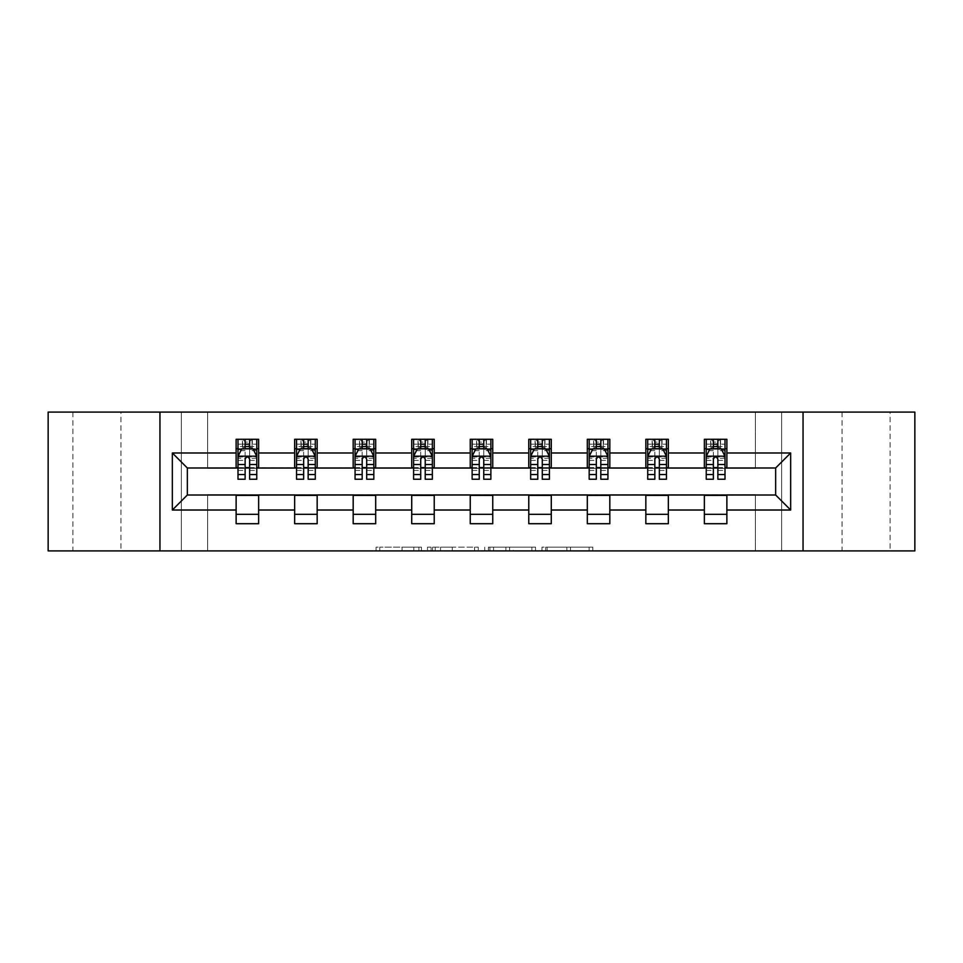 <?xml version="1.0" encoding="UTF-8"?>
<svg xmlns="http://www.w3.org/2000/svg" width="963" height="963" viewBox="0 0 963 963"><rect width="100%" height="100%" fill="white"/><g stroke="black" fill="none" stroke-linecap="round" stroke-linejoin="round"><path stroke-width="0.72" stroke-dasharray="4.82 3.61" d="M421.469 550.908L379.759 550.908L421.469 550.908L421.469 547.165L402.04 547.165L402.04 550.908L402.04 547.165L421.469 547.165L421.469 550.908L421.469 547.165L402.04 547.165L402.04 550.908L402.04 547.165L421.469 547.165L379.759 547.165L421.469 547.165M890.089 412.092L842.059 412.092L890.089 412.092L890.089 550.908L842.059 550.908L890.089 550.908M842.059 412.092L842.059 550.908M120.941 412.092L72.911 412.092L120.941 412.092L120.941 550.908L72.911 550.908L120.941 550.908M72.911 412.092L72.911 550.908M589.127 550.908L545.672 550.908L589.127 550.908L589.127 547.165L570.529 547.165L592.811 547.165L592.811 550.908L592.811 547.165L545.672 547.165L592.811 547.165L592.811 550.908L592.811 547.165L589.127 547.165L589.127 550.908M566.846 550.908L547.14 550.908L566.846 550.908L566.846 547.165L570.529 547.165L566.846 547.165L566.846 550.908L566.846 547.165L547.14 547.165L547.14 550.908L547.14 547.165L566.846 547.165L566.846 550.908M541.988 550.908L545.672 550.908L541.988 550.908L541.988 547.165L545.672 547.165L541.988 547.165L541.988 550.908M376.076 550.908L379.759 550.908L376.076 550.908L376.076 547.165L379.759 547.165L376.076 547.165L376.076 550.908M755.389 550.908L781.655 550.908L781.655 412.092L914.85 412.092L914.85 550.908L781.655 550.908L781.655 412.092L755.389 412.092L755.389 468.367L207.611 468.367L207.611 412.092L755.389 412.092L755.389 468.367L207.611 468.367L207.611 412.092L181.345 412.092L181.345 550.908L48.15 550.908L48.15 412.092L181.345 412.092L181.345 550.908L207.611 550.908L207.611 494.633L755.389 494.633L755.389 550.908L207.611 550.908L207.611 494.633L755.389 494.633L755.389 550.908M478.274 550.908L474.59 550.908L478.274 550.908L478.274 547.165L478.274 550.908M431.135 550.908L474.59 550.908L427.452 550.908L431.135 550.908L431.135 547.165L478.274 547.165L427.452 547.165L427.452 550.908L427.452 547.165L431.135 547.165L431.135 550.908M488.41 550.908L535.548 550.908L484.726 550.908L488.41 550.908L488.41 547.165L535.548 547.165L535.548 550.908L535.548 547.165L513.267 547.165L513.267 550.908M236.128 514.326L258.638 514.326L258.638 523.703L236.128 523.703L236.128 495.006L187.352 495.006L187.352 467.994L258.638 467.621L258.638 448.674L236.128 448.674L236.128 439.297L258.638 439.297L258.638 448.674M294.654 514.326L317.164 514.326L317.164 523.703L294.654 523.703L294.654 495.006L236.128 495.379M353.18 514.326L375.69 514.326L375.69 523.703L353.18 523.703L353.18 495.006L294.654 495.379M411.719 514.326L434.229 514.326L434.229 523.703L411.719 523.703L411.719 495.006L353.18 495.379M470.245 514.326L492.755 514.326L492.755 523.703L470.245 523.703L470.245 495.006L411.719 495.379M528.771 514.326L551.281 514.326L551.281 523.703L528.771 523.703L528.771 495.006L470.245 495.379M587.31 514.326L609.82 514.326L609.82 523.703L587.31 523.703L587.31 495.006L528.771 495.379M645.836 514.326L668.346 514.326L668.346 523.703L645.836 523.703L645.836 495.006L587.31 495.379M704.362 514.326L726.872 514.326L726.872 523.703L704.362 523.703L704.362 495.006L645.836 495.379M294.654 439.297L317.164 439.297L317.164 448.674L294.654 448.674L294.654 439.297M353.18 439.297L375.69 439.297L375.69 448.674L353.18 448.674L353.18 439.297M411.719 439.297L434.229 439.297L434.229 448.674L411.719 448.674L411.719 439.297M470.245 439.297L492.755 439.297L492.755 448.674L470.245 448.674L470.245 439.297M528.771 439.297L551.281 439.297L551.281 448.674L528.771 448.674L528.771 439.297M587.31 439.297L609.82 439.297L609.82 448.674L587.31 448.674L587.31 439.297M645.836 439.297L668.346 439.297L668.346 448.674L645.836 448.674L645.836 439.297M704.362 439.297L726.872 439.297L726.872 448.674L704.362 448.674L704.362 439.297M704.362 495.379L775.648 495.006L775.648 467.994L668.346 467.994L668.346 448.674M668.346 467.621L609.82 467.994L609.82 448.674M609.82 467.621L551.281 467.994L551.281 448.674M551.281 467.621L492.755 467.994L492.755 448.674M492.755 467.621L434.229 467.994L434.229 448.674M434.229 467.621L375.69 467.994L375.69 448.674M375.69 467.621L317.164 467.994L317.164 448.674M317.164 467.621L258.638 467.621M249.634 448.674L245.132 448.674M236.128 467.621L236.128 448.674M237.993 467.621L245.132 467.621M249.634 467.621L256.76 467.621M258.638 514.326L258.638 495.379M317.164 514.326L317.164 495.379M294.654 467.621L294.654 448.674M308.16 448.674L303.658 448.674M296.532 467.621L303.658 467.621M308.16 467.621L315.286 467.621M375.69 514.326L375.69 495.379M353.18 467.621L353.18 448.674M366.686 448.674L362.184 448.674M355.058 467.621L362.184 467.621M366.686 467.621L373.825 467.621M434.229 514.326L434.229 495.379M411.719 467.621L411.719 448.674M425.225 448.674L420.723 448.674M413.584 467.621L420.723 467.621M425.225 467.621L432.351 467.621M492.755 514.326L492.755 495.379M470.245 467.621L470.245 448.674M483.751 448.674L479.249 448.674M472.123 467.621L479.249 467.621M483.751 467.621L490.877 467.621M551.281 514.326L551.281 495.379M528.771 467.621L528.771 448.674M542.277 448.674L537.775 448.674M530.649 467.621L537.775 467.621M542.277 467.621L549.416 467.621M609.82 514.326L609.82 495.379M587.31 467.621L587.31 448.674M600.816 448.674L596.314 448.674M589.175 467.621L596.314 467.621M600.816 467.621L607.942 467.621M668.346 514.326L668.346 495.379M645.836 467.621L645.836 448.674M659.342 448.674L654.84 448.674M647.714 467.621L654.84 467.621M659.342 467.621L666.468 467.621M726.872 514.326L726.872 495.379M704.362 467.621L704.362 448.674M726.872 467.621L726.872 448.674M717.868 448.674L713.366 448.674M706.24 467.621L713.366 467.621M717.868 467.621L725.007 467.621M159.954 550.908L159.954 412.092M803.046 412.092L803.046 550.908M435.192 550.908L440.524 550.908L435.192 550.908L435.192 547.165L432.616 547.165L432.616 550.908L432.616 547.165L440.524 547.165L435.192 547.165L435.192 550.908M440.524 550.908L452.309 550.908L440.524 550.908L440.524 547.165L452.309 547.165L452.309 550.908L452.309 547.165L440.524 547.165L440.524 550.908M488.41 547.165L509.583 547.165L509.583 550.908L509.583 547.165L505.9 547.165L509.583 547.165L509.583 550.908L509.583 547.165L513.267 547.165M489.878 547.165L489.878 550.908L489.878 547.165M484.726 547.165L484.726 550.908L484.726 547.165M245.132 439.297L237.993 439.297L237.993 448.674L237.993 444.172L245.132 444.172L245.132 439.297L256.76 439.297L256.76 448.674L256.76 446.555L249.634 446.555M237.993 456.366L237.993 474.374L237.993 456.366L241.749 448.854L253.004 448.854L256.76 456.366L256.76 474.374L256.76 456.366M237.993 479.249L237.993 444.172L256.76 444.172L256.76 446.555M256.76 479.249L256.76 444.172L249.634 444.172L249.634 439.297M245.132 479.249L245.132 458.256L237.993 458.256M237.993 456.944L245.132 456.944L245.132 474.374L245.132 459.17C246.624 456.33 248.129 456.33 249.634 459.17L249.634 474.374L249.634 456.944L256.76 456.944M237.993 448.674L252.065 448.674L252.065 439.297L256.76 439.297M249.248 442.101L249.248 445.857L245.505 445.857L245.505 442.101L249.248 442.101L252.065 439.297L252.065 448.674L252.065 439.297L242.688 439.297L242.688 448.674L242.423 439.297L242.423 448.674M237.993 439.297L242.423 439.297M245.132 444.172L245.132 458.256M256.76 458.256L249.634 458.256L249.634 444.172M245.132 456.944L245.132 448.854M249.634 448.854L249.634 456.944M249.634 458.256L249.634 479.249M249.248 445.857L252.065 448.674L256.76 448.674M245.505 445.857L242.688 448.674M245.505 442.101L242.688 439.297M303.658 439.297L296.532 439.297L296.532 448.674L296.532 444.172L303.658 444.172L303.658 439.297L315.286 439.297L315.286 448.674L315.286 446.555L308.16 446.555M296.532 456.366L296.532 474.374L296.532 456.366L300.275 448.854L311.543 448.854L315.286 456.366L315.286 474.374L315.286 456.366M296.532 479.249L296.532 444.172L315.286 444.172L315.286 446.555M315.286 479.249L315.286 444.172L308.16 444.172L308.16 439.297M303.658 479.249L303.658 458.256L296.532 458.256M296.532 456.944L303.658 456.944L303.658 474.374L303.658 459.17C305.151 456.33 306.655 456.33 308.16 459.17L308.16 474.374L308.16 456.944L315.286 456.944M296.532 448.674L310.604 448.674L310.604 439.297L315.286 439.297M307.787 442.101L307.787 445.857L304.031 445.857L304.031 442.101L307.787 442.101L310.604 439.297L310.604 448.674L310.604 439.297L301.214 439.297L301.214 448.674L300.95 439.297L300.95 448.674M296.532 439.297L300.95 439.297M303.658 444.172L303.658 458.256M315.286 458.256L308.16 458.256L308.16 444.172M303.658 456.944L303.658 448.854M308.16 448.854L308.16 456.944M308.16 458.256L308.16 479.249M307.787 445.857L310.604 448.674L315.286 448.674M304.031 445.857L301.214 448.674M304.031 442.101L301.214 439.297M362.184 439.297L355.058 439.297L355.058 448.674L355.058 444.172L362.184 444.172L362.184 439.297L373.825 439.297L373.825 448.674L373.825 446.555L366.686 446.555M355.058 456.366L355.058 474.374L355.058 456.366L358.814 448.854L370.069 448.854L373.825 456.366L373.825 474.374L373.825 456.366M355.058 479.249L355.058 444.172L373.825 444.172L373.825 446.555M373.825 479.249L373.825 444.172L366.686 444.172L366.686 439.297M362.184 479.249L362.184 458.256L355.058 458.256M355.058 456.944L362.184 456.944L362.184 474.374L362.184 459.17C363.689 456.33 365.182 456.33 366.686 459.17L366.686 474.374L366.686 456.944L373.825 456.944M355.058 448.674L369.13 448.674L369.13 439.297L373.825 439.297M366.313 442.101L366.313 445.857L362.557 445.857L362.557 442.101L366.313 442.101L369.13 439.297L369.13 448.674L369.13 439.297L359.753 439.297L359.753 448.674L359.476 439.297L359.476 448.674M355.058 439.297L359.476 439.297M362.184 444.172L362.184 458.256M373.825 458.256L366.686 458.256L366.686 444.172M362.184 456.944L362.184 448.854M366.686 448.854L366.686 456.944M366.686 458.256L366.686 479.249M366.313 445.857L369.13 448.674L373.825 448.674M362.557 445.857L359.753 448.674M362.557 442.101L359.753 439.297M420.723 439.297L413.584 439.297L413.584 448.674L413.584 444.172L420.723 444.172L420.723 439.297L432.351 439.297L432.351 448.674L432.351 446.555L425.225 446.555M413.584 456.366L413.584 474.374L413.584 456.366L417.34 448.854L428.595 448.854L432.351 456.366L432.351 474.374L432.351 456.366M413.584 479.249L413.584 444.172L432.351 444.172L432.351 446.555M432.351 479.249L432.351 444.172L425.225 444.172L425.225 439.297M420.723 479.249L420.723 458.256L413.584 458.256M413.584 456.944L420.723 456.944L420.723 474.374L420.723 459.17C422.215 456.33 423.72 456.33 425.225 459.17L425.225 474.374L425.225 456.944L432.351 456.944M413.584 448.674L427.656 448.674L427.656 439.297L432.351 439.297M424.852 442.101L424.852 445.857L421.096 445.857L421.096 442.101L424.852 442.101L427.656 439.297L427.656 448.674L427.656 439.297L418.279 439.297L418.279 448.674L418.014 439.297L418.014 448.674M413.584 439.297L418.014 439.297M420.723 444.172L420.723 458.256M432.351 458.256L425.225 458.256L425.225 444.172M420.723 456.944L420.723 448.854M425.225 448.854L425.225 456.944M425.225 458.256L425.225 479.249M424.852 445.857L427.656 448.674L432.351 448.674M421.096 445.857L418.279 448.674M421.096 442.101L418.279 439.297M479.249 439.297L472.123 439.297L472.123 448.674L472.123 444.172L479.249 444.172L479.249 439.297L490.877 439.297L490.877 448.674L490.877 446.555L483.751 446.555M472.123 456.366L472.123 474.374L472.123 456.366L475.866 448.854L487.134 448.854L490.877 456.366L490.877 474.374L490.877 456.366M472.123 479.249L472.123 444.172L490.877 444.172L490.877 446.555M490.877 479.249L490.877 444.172L483.751 444.172L483.751 439.297M479.249 479.249L479.249 458.256L472.123 458.256M472.123 456.944L479.249 456.944L479.249 474.374L479.249 459.17C480.742 456.33 482.246 456.33 483.751 459.17L483.751 474.374L483.751 456.944L490.877 456.944M472.123 448.674L486.195 448.674L486.195 439.297L490.877 439.297M483.378 442.101L483.378 445.857L479.622 445.857L479.622 442.101L483.378 442.101L486.195 439.297L486.195 448.674L486.195 439.297L476.805 439.297L476.805 448.674L476.541 439.297L476.541 448.674M472.123 439.297L476.541 439.297M479.249 444.172L479.249 458.256M490.877 458.256L483.751 458.256L483.751 444.172M479.249 456.944L479.249 448.854M483.751 448.854L483.751 456.944M483.751 458.256L483.751 479.249M483.378 445.857L486.195 448.674L490.877 448.674M479.622 445.857L476.805 448.674M479.622 442.101L476.805 439.297M537.775 439.297L530.649 439.297L530.649 448.674L530.649 444.172L537.775 444.172L537.775 439.297L549.416 439.297L549.416 448.674L549.416 446.555L542.277 446.555M530.649 456.366L530.649 474.374L530.649 456.366L534.405 448.854L545.66 448.854L549.416 456.366L549.416 474.374L549.416 456.366M530.649 479.249L530.649 444.172L549.416 444.172L549.416 446.555M549.416 479.249L549.416 444.172L542.277 444.172L542.277 439.297M537.775 479.249L537.775 458.256L530.649 458.256M530.649 456.944L537.775 456.944L537.775 474.374L537.775 459.17C539.28 456.33 540.773 456.33 542.277 459.17L542.277 474.374L542.277 456.944L549.416 456.944M530.649 448.674L544.721 448.674L544.721 439.297L549.416 439.297M541.904 442.101L541.904 445.857L538.148 445.857L538.148 442.101L541.904 442.101L544.721 439.297L544.721 448.674L544.721 439.297L535.344 439.297L535.344 448.674L535.067 439.297L535.067 448.674M530.649 439.297L535.067 439.297M537.775 444.172L537.775 458.256M549.416 458.256L542.277 458.256L542.277 444.172M537.775 456.944L537.775 448.854M542.277 448.854L542.277 456.944M542.277 458.256L542.277 479.249M541.904 445.857L544.721 448.674L549.416 448.674M538.148 445.857L535.344 448.674M538.148 442.101L535.344 439.297M596.314 439.297L589.175 439.297L589.175 448.674L589.175 444.172L596.314 444.172L596.314 439.297L607.942 439.297L607.942 448.674L607.942 446.555L600.816 446.555M589.175 456.366L589.175 474.374L589.175 456.366L592.931 448.854L604.186 448.854L607.942 456.366L607.942 474.374L607.942 456.366M589.175 479.249L589.175 444.172L607.942 444.172L607.942 446.555M607.942 479.249L607.942 444.172L600.816 444.172L600.816 439.297M596.314 479.249L596.314 458.256L589.175 458.256M589.175 456.944L596.314 456.944L596.314 474.374L596.314 459.17C597.806 456.33 599.311 456.33 600.816 459.17L600.816 474.374L600.816 456.944L607.942 456.944M589.175 448.674L603.247 448.674L603.247 439.297L607.942 439.297M600.443 442.101L600.443 445.857L596.687 445.857L596.687 442.101L600.443 442.101L603.247 439.297L603.247 448.674L603.247 439.297L593.87 439.297L593.87 448.674L593.605 439.297L593.605 448.674M589.175 439.297L593.605 439.297M596.314 444.172L596.314 458.256M607.942 458.256L600.816 458.256L600.816 444.172M596.314 456.944L596.314 448.854M600.816 448.854L600.816 456.944M600.816 458.256L600.816 479.249M600.443 445.857L603.247 448.674L607.942 448.674M596.687 445.857L593.87 448.674M596.687 442.101L593.87 439.297M654.84 439.297L647.714 439.297L647.714 448.674L647.714 444.172L654.84 444.172L654.84 439.297L666.468 439.297L666.468 448.674L666.468 446.555L659.342 446.555M647.714 456.366L647.714 474.374L647.714 456.366L651.457 448.854L662.725 448.854L666.468 456.366L666.468 474.374L666.468 456.366M647.714 479.249L647.714 444.172L666.468 444.172L666.468 446.555M666.468 479.249L666.468 444.172L659.342 444.172L659.342 439.297M654.84 479.249L654.84 458.256L647.714 458.256M647.714 456.944L654.84 456.944L654.84 474.374L654.84 459.17C656.333 456.33 657.837 456.33 659.342 459.17L659.342 474.374L659.342 456.944L666.468 456.944M647.714 448.674L661.786 448.674L661.786 439.297L666.468 439.297M658.969 442.101L658.969 445.857L655.213 445.857L655.213 442.101L658.969 442.101L661.786 439.297L661.786 448.674L661.786 439.297L652.396 439.297L652.396 448.674L652.132 439.297L652.132 448.674M647.714 439.297L652.132 439.297M654.84 444.172L654.84 458.256M666.468 458.256L659.342 458.256L659.342 444.172M654.84 456.944L654.84 448.854M659.342 448.854L659.342 456.944M659.342 458.256L659.342 479.249M658.969 445.857L661.786 448.674L666.468 448.674M655.213 445.857L652.396 448.674M655.213 442.101L652.396 439.297M713.366 439.297L706.24 439.297L706.24 448.674L706.24 444.172L713.366 444.172L713.366 439.297L725.007 439.297L725.007 448.674L725.007 446.555L717.868 446.555M706.24 456.366L706.24 474.374L706.24 456.366L709.996 448.854L721.251 448.854L725.007 456.366L725.007 474.374L725.007 456.366M706.24 479.249L706.24 444.172L725.007 444.172L725.007 446.555M725.007 479.249L725.007 444.172L717.868 444.172L717.868 439.297M713.366 479.249L713.366 458.256L706.24 458.256M706.24 456.944L713.366 456.944L713.366 474.374L713.366 459.17C714.871 456.33 716.364 456.33 717.868 459.17L717.868 474.374L717.868 456.944L725.007 456.944M706.24 448.674L720.312 448.674L720.312 439.297L725.007 439.297M717.495 442.101L717.495 445.857L713.752 445.857L713.752 442.101L717.495 442.101L720.312 439.297L720.312 448.674L720.312 439.297L710.935 439.297L710.935 448.674L710.658 439.297L710.658 448.674M706.24 439.297L710.658 439.297M713.366 444.172L713.366 458.256M725.007 458.256L717.868 458.256L717.868 444.172M713.366 456.944L713.366 448.854M717.868 448.854L717.868 456.944M717.868 458.256L717.868 479.249M717.495 445.857L720.312 448.674L725.007 448.674M713.752 445.857L710.935 448.674M713.752 442.101L710.935 439.297M418.893 547.165L418.893 550.908L418.893 547.165M413.825 547.165L413.825 550.908L413.825 547.165M379.759 547.165L379.759 550.908L379.759 547.165M474.59 547.165L474.59 550.908L474.59 547.165M531.865 547.165L531.865 550.908L531.865 547.165M505.9 547.165L505.9 550.908L505.9 547.165M493.562 547.165L493.562 550.908L493.562 547.165M570.529 547.165L570.529 550.908L570.529 547.165M545.672 547.165L545.672 550.908L545.672 547.165M238.09 456.173L256.664 456.173M237.993 470.462L245.132 470.462M245.132 450.624L237.993 450.624M256.76 450.624L249.634 450.624M241.52 449.312L245.132 449.312M249.634 449.312L253.233 449.312M249.634 470.462L256.76 470.462M237.993 460.41L245.132 460.41M249.634 460.41L256.76 460.41M245.132 446.555L237.993 446.555M252.342 439.297L252.342 448.674M296.628 456.173L315.19 456.173M296.532 470.462L303.658 470.462M303.658 450.624L296.532 450.624M315.286 450.624L308.16 450.624M300.059 449.312L303.658 449.312M308.16 449.312L311.759 449.312M308.16 470.462L315.286 470.462M296.532 460.41L303.658 460.41M308.16 460.41L315.286 460.41M303.658 446.555L296.532 446.555M310.868 439.297L310.868 448.674M355.154 456.173L373.728 456.173M355.058 470.462L362.184 470.462M362.184 450.624L355.058 450.624M373.825 450.624L366.686 450.624M358.585 449.312L362.184 449.312M366.686 449.312L370.298 449.312M366.686 470.462L373.825 470.462M355.058 460.41L362.184 460.41M366.686 460.41L373.825 460.41M362.184 446.555L355.058 446.555M369.395 439.297L369.395 448.674M413.681 456.173L432.255 456.173M413.584 470.462L420.723 470.462M420.723 450.624L413.584 450.624M432.351 450.624L425.225 450.624M417.111 449.312L420.723 449.312M425.225 449.312L428.824 449.312M425.225 470.462L432.351 470.462M413.584 460.41L420.723 460.41M425.225 460.41L432.351 460.41M420.723 446.555L413.584 446.555M427.933 439.297L427.933 448.674M472.219 456.173L490.781 456.173M472.123 470.462L479.249 470.462M479.249 450.624L472.123 450.624M490.877 450.624L483.751 450.624M475.65 449.312L479.249 449.312M483.751 449.312L487.35 449.312M483.751 470.462L490.877 470.462M472.123 460.41L479.249 460.41M483.751 460.41L490.877 460.41M479.249 446.555L472.123 446.555M486.459 439.297L486.459 448.674M530.745 456.173L549.319 456.173M530.649 470.462L537.775 470.462M537.775 450.624L530.649 450.624M549.416 450.624L542.277 450.624M534.176 449.312L537.775 449.312M542.277 449.312L545.889 449.312M542.277 470.462L549.416 470.462M530.649 460.41L537.775 460.41M542.277 460.41L549.416 460.41M537.775 446.555L530.649 446.555M544.986 439.297L544.986 448.674M589.272 456.173L607.846 456.173M589.175 470.462L596.314 470.462M596.314 450.624L589.175 450.624M607.942 450.624L600.816 450.624M592.702 449.312L596.314 449.312M600.816 449.312L604.415 449.312M600.816 470.462L607.942 470.462M589.175 460.41L596.314 460.41M600.816 460.41L607.942 460.41M596.314 446.555L589.175 446.555M603.524 439.297L603.524 448.674M647.81 456.173L666.372 456.173M647.714 470.462L654.84 470.462M654.84 450.624L647.714 450.624M666.468 450.624L659.342 450.624M651.241 449.312L654.84 449.312M659.342 449.312L662.941 449.312M659.342 470.462L666.468 470.462M647.714 460.41L654.84 460.41M659.342 460.41L666.468 460.41M654.84 446.555L647.714 446.555M662.05 439.297L662.05 448.674M706.336 456.173L724.91 456.173M706.24 470.462L713.366 470.462M713.366 450.624L706.24 450.624M725.007 450.624L717.868 450.624M709.767 449.312L713.366 449.312M717.868 449.312L721.48 449.312M717.868 470.462L725.007 470.462M706.24 460.41L713.366 460.41M717.868 460.41L725.007 460.41M713.366 446.555L706.24 446.555M720.577 439.297L720.577 448.674M237.993 474.374L245.132 474.374M249.634 474.374L256.76 474.374M296.532 474.374L303.658 474.374M308.16 474.374L315.286 474.374M355.058 474.374L362.184 474.374M366.686 474.374L373.825 474.374M413.584 474.374L420.723 474.374M425.225 474.374L432.351 474.374M472.123 474.374L479.249 474.374M483.751 474.374L490.877 474.374M530.649 474.374L537.775 474.374M542.277 474.374L549.416 474.374M589.175 474.374L596.314 474.374M600.816 474.374L607.942 474.374M647.714 474.374L654.84 474.374M659.342 474.374L666.468 474.374M706.24 474.374L713.366 474.374M717.868 474.374L725.007 474.374"/><path stroke-width="1.44" d="M803.046 550.908L914.85 550.908L914.85 412.092L803.046 412.092L803.046 550.908L159.954 550.908L159.954 412.092L48.15 412.092L48.15 550.908L159.954 550.908M803.046 412.092L159.954 412.092M726.872 452.983L726.872 439.297L704.362 439.297L704.362 452.983L668.346 452.983L668.346 439.297L645.836 439.297L645.836 452.983L609.82 452.983L609.82 439.297L587.31 439.297L587.31 452.983L551.281 452.983L551.281 439.297L528.771 439.297L528.771 452.983L492.755 452.983L492.755 439.297L470.245 439.297L470.245 452.983L434.229 452.983L434.229 439.297L411.719 439.297L411.719 452.983L375.69 452.983L375.69 439.297L353.18 439.297L353.18 452.983L317.164 452.983L317.164 439.297L294.654 439.297L294.654 452.983L258.638 452.983L258.638 439.297L236.128 439.297L236.128 452.983L172.341 452.983L172.341 510.017L187.352 495.006L236.128 495.006L236.128 523.703L258.638 523.703L258.638 495.006L294.654 495.006L294.654 523.703L317.164 523.703L317.164 495.006L353.18 495.006L353.18 523.703L375.69 523.703L375.69 495.006L411.719 495.006L411.719 523.703L434.229 523.703L434.229 495.006L470.245 495.006L470.245 523.703L492.755 523.703L492.755 495.006L528.771 495.006L528.771 523.703L551.281 523.703L551.281 495.006L587.31 495.006L587.31 523.703L609.82 523.703L609.82 495.006L645.836 495.006L645.836 523.703L668.346 523.703L668.346 495.006L704.362 495.006L704.362 523.703L726.872 523.703L726.872 495.006L775.648 495.006L775.648 467.994L726.872 467.994L726.872 452.983L790.659 452.983L790.659 510.017L726.872 510.017M704.362 510.017L668.346 510.017M645.836 510.017L609.82 510.017M587.31 510.017L551.281 510.017M528.771 510.017L492.755 510.017M470.245 510.017L434.229 510.017M411.719 510.017L375.69 510.017M353.18 510.017L317.164 510.017M294.654 510.017L258.638 510.017M236.128 510.017L172.341 510.017M704.362 452.983L704.362 467.994L668.346 467.994L668.346 452.983M645.836 452.983L645.836 467.994L609.82 467.994L609.82 452.983M587.31 452.983L587.31 467.994L551.281 467.994L551.281 452.983M528.771 452.983L528.771 467.994L492.755 467.994L492.755 452.983M470.245 452.983L470.245 467.994L434.229 467.994L434.229 452.983M411.719 452.983L411.719 467.994L375.69 467.994L375.69 452.983M353.18 452.983L353.18 467.994L317.164 467.994L317.164 452.983M294.654 452.983L294.654 467.994L258.638 467.994L258.638 452.983M236.128 452.983L236.128 467.994L187.352 467.994L172.341 452.983M187.352 467.994L187.352 495.006M790.659 510.017L775.648 495.006M775.648 467.994L790.659 452.983M236.128 448.674L237.993 448.674M245.132 448.674L249.634 448.674M256.76 448.674L258.638 448.674M236.128 467.621L237.993 467.621M245.132 467.621L249.634 467.621M256.76 467.621L258.638 467.621M236.128 495.379L258.638 495.379M236.128 514.326L258.638 514.326M294.654 495.379L317.164 495.379M294.654 514.326L317.164 514.326M294.654 448.674L296.532 448.674M303.658 448.674L308.16 448.674M315.286 448.674L317.164 448.674M294.654 467.621L296.532 467.621M303.658 467.621L308.16 467.621M315.286 467.621L317.164 467.621M353.18 495.379L375.69 495.379M353.18 514.326L375.69 514.326M353.18 448.674L355.058 448.674M362.184 448.674L366.686 448.674M373.825 448.674L375.69 448.674M353.18 467.621L355.058 467.621M362.184 467.621L366.686 467.621M373.825 467.621L375.69 467.621M411.719 495.379L434.229 495.379M411.719 514.326L434.229 514.326M411.719 448.674L413.584 448.674M420.723 448.674L425.225 448.674M432.351 448.674L434.229 448.674M411.719 467.621L413.584 467.621M420.723 467.621L425.225 467.621M432.351 467.621L434.229 467.621M470.245 495.379L492.755 495.379M470.245 514.326L492.755 514.326M470.245 448.674L472.123 448.674M479.249 448.674L483.751 448.674M490.877 448.674L492.755 448.674M470.245 467.621L472.123 467.621M479.249 467.621L483.751 467.621M490.877 467.621L492.755 467.621M528.771 495.379L551.281 495.379M528.771 514.326L551.281 514.326M528.771 448.674L530.649 448.674M537.775 448.674L542.277 448.674M549.416 448.674L551.281 448.674M528.771 467.621L530.649 467.621M537.775 467.621L542.277 467.621M549.416 467.621L551.281 467.621M587.31 495.379L609.82 495.379M587.31 514.326L609.82 514.326M587.31 448.674L589.175 448.674M596.314 448.674L600.816 448.674M607.942 448.674L609.82 448.674M587.31 467.621L589.175 467.621M596.314 467.621L600.816 467.621M607.942 467.621L609.82 467.621M645.836 495.379L668.346 495.379M645.836 514.326L668.346 514.326M645.836 448.674L647.714 448.674M654.84 448.674L659.342 448.674M666.468 448.674L668.346 448.674M645.836 467.621L647.714 467.621M654.84 467.621L659.342 467.621M666.468 467.621L668.346 467.621M704.362 495.379L726.872 495.379M704.362 514.326L726.872 514.326M704.362 448.674L706.24 448.674M713.366 448.674L717.868 448.674M725.007 448.674L726.872 448.674M704.362 467.621L706.24 467.621M713.366 467.621L717.868 467.621M725.007 467.621L726.872 467.621M249.634 444.172L245.132 444.172M256.76 474.542L249.634 474.542L249.634 479.249L256.76 479.249L256.76 456.366L253.004 448.854L241.749 448.854L237.993 456.366L237.993 479.249L245.132 479.249L245.132 474.542L237.993 474.542M237.993 456.366L237.993 439.297M256.76 456.366L256.76 439.297M245.132 448.854L245.132 439.297M249.634 439.297L249.634 448.854M249.634 474.542L249.634 459.17C248.129 456.281 246.624 456.281 245.132 459.17L245.132 474.542M308.16 444.172L303.658 444.172M315.286 474.542L308.16 474.542L308.16 479.249L315.286 479.249L315.286 456.366L311.543 448.854L300.275 448.854L296.532 456.366L296.532 479.249L303.658 479.249L303.658 474.542L296.532 474.542M296.532 456.366L296.532 439.297M315.286 456.366L315.286 439.297M303.658 448.854L303.658 439.297M308.16 439.297L308.16 448.854M308.16 474.542L308.16 459.17C306.655 456.281 305.163 456.281 303.658 459.17L303.658 474.542M366.686 444.172L362.184 444.172M373.825 474.542L366.686 474.542L366.686 479.249L373.825 479.249L373.825 456.366L370.069 448.854L358.814 448.854L355.058 456.366L355.058 479.249L362.184 479.249L362.184 474.542L355.058 474.542M355.058 456.366L355.058 439.297M373.825 456.366L373.825 439.297M362.184 448.854L362.184 439.297M366.686 439.297L366.686 448.854M366.686 474.542L366.686 459.17C365.194 456.281 363.689 456.281 362.184 459.17L362.184 474.542M425.225 444.172L420.723 444.172M432.351 474.542L425.225 474.542L425.225 479.249L432.351 479.249L432.351 456.366L428.595 448.854L417.34 448.854L413.584 456.366L413.584 479.249L420.723 479.249L420.723 474.542L413.584 474.542M413.584 456.366L413.584 439.297M432.351 456.366L432.351 439.297M420.723 448.854L420.723 439.297M425.225 439.297L425.225 448.854M425.225 474.542L425.225 459.17C423.72 456.281 422.215 456.281 420.723 459.17L420.723 474.542M483.751 444.172L479.249 444.172M490.877 474.542L483.751 474.542L483.751 479.249L490.877 479.249L490.877 456.366L487.134 448.854L475.866 448.854L472.123 456.366L472.123 479.249L479.249 479.249L479.249 474.542L472.123 474.542M472.123 456.366L472.123 439.297M490.877 456.366L490.877 439.297M479.249 448.854L479.249 439.297M483.751 439.297L483.751 448.854M483.751 474.542L483.751 459.17C482.258 456.281 480.754 456.281 479.249 459.17L479.249 474.542M542.277 444.172L537.775 444.172M549.416 474.542L542.277 474.542L542.277 479.249L549.416 479.249L549.416 456.366L545.66 448.854L534.405 448.854L530.649 456.366L530.649 479.249L537.775 479.249L537.775 474.542L530.649 474.542M530.649 456.366L530.649 439.297M549.416 456.366L549.416 439.297M537.775 448.854L537.775 439.297M542.277 439.297L542.277 448.854M542.277 474.542L542.277 459.17C540.785 456.281 539.28 456.281 537.775 459.17L537.775 474.542M600.816 444.172L596.314 444.172M607.942 474.542L600.816 474.542L600.816 479.249L607.942 479.249L607.942 456.366L604.186 448.854L592.931 448.854L589.175 456.366L589.175 479.249L596.314 479.249L596.314 474.542L589.175 474.542M589.175 456.366L589.175 439.297M607.942 456.366L607.942 439.297M596.314 448.854L596.314 439.297M600.816 439.297L600.816 448.854M600.816 474.542L600.816 459.17C599.311 456.281 597.818 456.281 596.314 459.17L596.314 474.542M659.342 444.172L654.84 444.172M666.468 474.542L659.342 474.542L659.342 479.249L666.468 479.249L666.468 456.366L662.725 448.854L651.457 448.854L647.714 456.366L647.714 479.249L654.84 479.249L654.84 474.542L647.714 474.542M647.714 456.366L647.714 439.297M666.468 456.366L666.468 439.297M654.84 448.854L654.84 439.297M659.342 439.297L659.342 448.854M659.342 474.542L659.342 459.17C657.849 456.281 656.345 456.281 654.84 459.17L654.84 474.542M717.868 444.172L713.366 444.172M725.007 474.542L717.868 474.542L717.868 479.249L725.007 479.249L725.007 456.366L721.251 448.854L709.996 448.854L706.24 456.366L706.24 479.249L713.366 479.249L713.366 474.542L706.24 474.542M706.24 456.366L706.24 439.297M725.007 456.366L725.007 439.297M713.366 448.854L713.366 439.297M717.868 439.297L717.868 448.854M717.868 474.542L717.868 459.17C716.376 456.281 714.871 456.281 713.366 459.17L713.366 474.542M256.664 456.173L238.09 456.173M237.993 449.312L241.52 449.312M253.233 449.312L256.76 449.312M245.132 464.491L237.993 464.491M256.76 464.491L249.634 464.491M249.634 446.555L245.132 446.555M315.19 456.173L296.628 456.173M296.532 449.312L300.059 449.312M311.759 449.312L315.286 449.312M303.658 464.491L296.532 464.491M315.286 464.491L308.16 464.491M308.16 446.555L303.658 446.555M373.728 456.173L355.154 456.173M355.058 449.312L358.585 449.312M370.298 449.312L373.825 449.312M362.184 464.491L355.058 464.491M373.825 464.491L366.686 464.491M366.686 446.555L362.184 446.555M432.255 456.173L413.681 456.173M413.584 449.312L417.111 449.312M428.824 449.312L432.351 449.312M420.723 464.491L413.584 464.491M432.351 464.491L425.225 464.491M425.225 446.555L420.723 446.555M490.781 456.173L472.219 456.173M472.123 449.312L475.65 449.312M487.35 449.312L490.877 449.312M479.249 464.491L472.123 464.491M490.877 464.491L483.751 464.491M483.751 446.555L479.249 446.555M549.319 456.173L530.745 456.173M530.649 449.312L534.176 449.312M545.889 449.312L549.416 449.312M537.775 464.491L530.649 464.491M549.416 464.491L542.277 464.491M542.277 446.555L537.775 446.555M607.846 456.173L589.272 456.173M589.175 449.312L592.702 449.312M604.415 449.312L607.942 449.312M596.314 464.491L589.175 464.491M607.942 464.491L600.816 464.491M600.816 446.555L596.314 446.555M666.372 456.173L647.81 456.173M647.714 449.312L651.241 449.312M662.941 449.312L666.468 449.312M654.84 464.491L647.714 464.491M666.468 464.491L659.342 464.491M659.342 446.555L654.84 446.555M724.91 456.173L706.336 456.173M706.24 449.312L709.767 449.312M721.48 449.312L725.007 449.312M713.366 464.491L706.24 464.491M725.007 464.491L717.868 464.491M717.868 446.555L713.366 446.555"/></g></svg>
